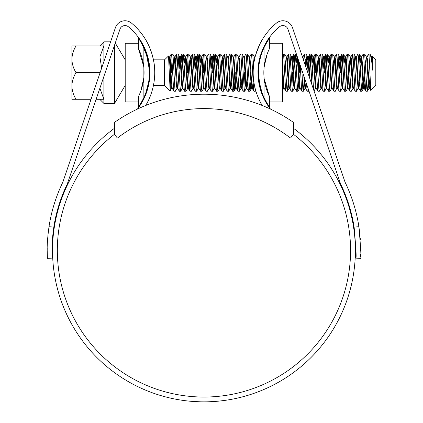 <?xml version="1.0" encoding="UTF-8"?>
<svg xmlns="http://www.w3.org/2000/svg" width="423" height="423" viewBox="0 0 423 423"><rect width="100%" height="100%" fill="white"/><g stroke="black" fill="none" stroke-linecap="round" stroke-linejoin="round"><path stroke-width="0.63" d="M293.446 122.379A156.224 156.224 0 0 0 114.459 122.379L114.459 134.281L117.388 138.083A141.827 141.827 0 0 1 290.516 138.083L293.446 134.281L293.446 122.379M76.013 45.964C73.422 50.168 72.047 54.609 71.889 59.294C72.058 64.026 73.433 68.473 76.013 72.624C73.422 76.827 72.047 81.269 71.889 85.954C72.058 90.686 73.433 95.133 76.013 99.278L71.889 99.278L71.889 45.964L103.878 45.964L103.878 61.573M110.593 41.84L103.878 41.84L103.878 45.964L99.907 56.804L101.642 68.14M114.543 45.129L114.543 103.402L125.208 85.42M125.208 79.143L125.208 83.632M125.203 63.572L125.208 65.512M115.252 43.04L125.208 59.823M164.579 59.823L164.579 85.42L170.157 90.998L168.518 55.952L164.579 59.823L153.443 59.823M171.992 87.244L170.205 90.982L170.443 74.945M372.182 56.92L372.473 56.497L375.804 59.823L375.804 85.42L370.781 90.437L369.935 72.624L369.935 53.959L368.533 54.022L366.604 57.999M372.473 56.497L372.822 70.392C371.769 61.049 370.807 55.572 369.935 53.959L371.69 56.92L371.198 58.601M181.837 76.114L180.732 91.22L179.326 91.283L177.66 88.396L177.078 88.322L175.323 91.283L174.879 88.782L173.102 56.46L172.658 53.959L171.252 54.022L170.881 56.46L170.443 72.624M171.992 59.548L171.326 72.624M175.323 91.283L173.922 91.22L173.546 88.782L171.77 56.46L171.326 53.959M369.935 72.624L369.046 56.46L368.602 53.959M368.153 82.067L367.344 91.22L366.826 88.782L364.679 54.022L363.198 54.022L361.522 56.92L360.454 69.129M367.27 91.283L365.863 91.22L365.493 88.782L363.717 56.46L363.272 53.959M362.389 63.175L362.093 69.129M362.823 82.067L362.014 91.22L361.496 88.782L359.344 54.022L357.869 54.022L355.939 57.999M361.94 91.283L360.533 91.22L360.163 88.782L358.387 56.46L357.943 53.959M357.06 63.175L356.758 69.129M358.609 87.244L356.61 91.283L356.161 88.782L354.014 54.022L352.533 54.022L351.428 69.129M353.274 59.548L352.608 72.624M356.61 91.283L355.204 91.22L354.828 88.782L353.052 56.46L352.608 53.959M353.031 88.322L351.275 91.283L350.831 88.782L348.684 54.022L347.204 54.022L346.395 63.175M351.275 91.283L349.869 91.22L349.498 88.782L347.722 56.46L347.278 53.959M346.093 69.129L345.945 72.624M348.277 88.396L347.611 88.396L345.945 91.283L345.501 88.782L343.349 54.022L341.874 54.022L341.065 63.175M342.614 59.548L341.795 76.114M345.945 91.283L344.539 91.22L344.169 88.782L342.392 56.46L341.943 53.959M340.764 69.129L340.61 72.624M342.947 88.396L342.276 88.396L340.61 91.283L340.166 88.782L338.019 54.022L336.539 54.022L336.169 56.46L335.28 72.624M337.279 59.548L336.459 76.114M340.61 91.283L339.209 91.22L338.834 88.782L337.057 56.46L336.613 53.959M337.279 87.244L335.28 91.283L334.836 88.782L332.69 54.022L331.209 54.022L330.839 56.46L329.951 72.624M335.28 91.283L333.874 91.22L333.504 88.782L331.727 56.46L331.283 53.959M331.701 88.322L329.951 91.283L329.506 88.782L327.354 54.022L325.879 54.022L325.504 56.46L324.615 72.624M326.614 59.548L325.948 72.624M329.951 91.283L328.544 91.22L328.169 88.782L326.392 56.46L325.948 53.959M325.499 82.067L324.69 91.22L324.171 88.782L322.025 54.022L320.544 54.022L320.174 56.46L319.286 72.624M321.284 59.548L320.618 72.624M324.615 91.283L323.209 91.22L322.839 88.782L321.062 56.46L320.618 53.959M321.036 88.322L319.286 91.283L318.842 88.782L316.69 54.022L315.214 54.022L314.844 56.46L313.951 72.624M315.955 59.548L315.288 72.624M319.286 91.283L317.879 91.22L317.509 88.782L315.732 56.46L315.288 53.959M313.591 89.681L311.36 54.022L309.879 54.022L309.07 63.175M310.619 59.548L309.953 72.624M311.888 84.674L310.397 56.46L309.953 53.959M307.22 70.942L306.03 54.022L304.549 54.022L303.862 61.076M305.29 59.548L305.004 64.439M305.676 66.406L304.623 53.959M304.401 77.568L303.291 91.283L302.847 88.782L301.848 70.054M299.706 63.773L299.288 72.624M303.291 91.283L301.885 91.22L301.514 88.782L300.298 65.502M298.569 60.42L298.411 63.175M299.14 76.114L297.956 91.283L297.512 88.782L295.365 54.022L293.885 54.022L293.076 63.175M294.625 59.548L293.959 72.624M297.956 91.283L296.549 91.22L296.179 88.782L294.403 56.46L293.959 53.959M293.509 82.067L292.7 91.22L292.182 88.782L290.03 54.022L288.555 54.022L287.444 69.129M292.626 91.283L291.22 91.22L290.85 88.782L289.073 56.46L288.629 53.959M288.174 82.067L287.365 91.22L286.847 88.782L284.7 54.022L283.22 54.022L282.701 58.459M287.296 91.283L285.89 91.22L285.514 88.782L283.738 56.46L283.294 53.959M258.966 65.306L258.823 62.63M253.62 65.084L252.711 54.022L251.23 54.022L249.554 56.92M255.608 90.141L255.302 91.283L253.969 91.283L253.525 88.782L251.748 56.46L251.304 53.959M250.855 82.067L250.046 91.22L249.528 88.782L247.376 54.022L245.9 54.022L244.219 56.92M249.972 91.283L248.565 91.22L248.195 88.782L246.419 56.46L245.975 53.959M245.091 63.175L244.79 69.129M245.52 82.067L244.711 91.22L244.193 88.782L242.046 54.022L240.565 54.022L238.641 57.999M244.637 91.283L243.236 91.22L242.86 88.782L241.084 56.46L240.639 53.959M240.639 72.624L239.751 88.782L239.307 91.283L238.863 88.782L236.716 54.022L235.236 54.022L233.311 57.999M239.307 91.283L237.9 91.22L237.53 88.782L235.754 56.46L235.31 53.959M234.427 63.175L234.125 69.129M235.31 72.624L234.421 88.782L233.977 91.283L233.533 88.782L231.381 54.022L229.906 54.022L227.976 57.999M233.977 91.283L232.571 91.22L232.201 88.782L230.419 56.46L229.975 53.959M229.525 82.067L228.716 91.22L228.198 88.782L226.051 54.022L224.571 54.022L223.762 63.175M228.642 91.283L227.236 91.22L226.865 88.782L225.089 56.46L224.645 53.959M224.491 76.114L223.756 88.782L223.312 91.283L222.868 88.782L220.716 54.022L219.241 54.022L218.131 69.129M223.312 91.283L221.906 91.22L221.536 88.782L219.759 56.46L219.315 53.959M221.906 91.22L220.314 88.396L219.733 88.322L217.982 91.283L217.533 88.782L215.386 54.022L213.906 54.022L213.097 63.175M214.646 59.548L213.98 72.624M217.982 91.283L216.576 91.22L216.201 88.782L214.424 56.46L213.98 53.959M212.801 69.129L212.647 72.624M214.646 87.244L212.647 91.283L212.203 88.782L210.057 54.022L208.576 54.022L206.895 56.92M212.647 91.283L211.241 91.22L210.871 88.782L209.094 56.46L208.65 53.959M209.068 88.322L207.318 91.283L206.873 88.782L204.721 54.022L203.246 54.022L202.437 63.175M203.986 59.548L203.315 72.624M207.318 91.283L205.911 91.22L205.541 88.782L203.764 56.46L203.315 53.959M202.136 69.129L201.983 72.624M203.738 88.322L201.983 91.283L201.538 88.782L199.392 54.022L197.911 54.022L197.102 63.175M198.651 59.548L197.985 72.624M201.983 91.283L200.581 91.22L200.206 88.782L198.429 56.46L197.985 53.959M198.403 88.322L196.653 91.283L196.209 88.782L194.062 54.022L192.581 54.022L191.772 63.175M193.322 59.548L192.655 72.624M196.653 91.283L195.246 91.22L194.876 88.782L193.1 56.46L192.655 53.959M191.471 69.129L191.323 72.624M193.073 88.322L191.323 91.283L190.879 88.782L188.727 54.022L187.252 54.022L186.437 63.175M187.986 59.548L187.32 72.624M191.323 91.283L189.916 91.22L189.541 88.782L187.764 56.46L187.32 53.959M187.743 88.322L185.988 91.283L185.544 88.782L183.397 54.022L181.916 54.022L181.107 63.175M182.657 59.548L181.99 72.624M185.988 91.283L184.581 91.22L184.211 88.782L182.435 56.46L181.99 53.959M180.658 91.283L180.214 88.782L178.062 54.022L176.587 54.022L175.476 69.129M177.327 59.548L176.661 72.624M179.252 91.22L177.105 56.46L176.661 53.959M368.602 72.624L368.454 76.114M352.459 76.114L352.158 82.067M351.275 72.624L350.609 85.695M315.135 76.114L314.834 82.067M308.917 90.834L308.621 91.283L308.166 88.624M308.621 91.283L307.214 91.22L306.501 83.733M292.626 72.624L291.96 85.695M287.296 72.624L286.625 85.695M282.844 82.067L282.701 84.542M261.002 89.597L260.827 90.834M260.182 88.677L259.971 85.695M258.199 77.737L257.977 72.819M255.302 91.283L254.688 86.482M244.637 72.624L243.971 85.695M239.307 72.624L238.641 85.695M233.977 72.624L233.311 85.695M213.832 76.114L213.53 82.067M203.167 76.114L202.866 82.067M197.832 76.114L197.536 82.067M192.502 76.114L192.201 82.067M187.172 76.114L186.871 82.067M170.014 66.813L170.443 63.164M372.822 60.161L372.272 56.846L371.606 56.846M370.284 83.516L369.602 88.396L369.157 86.281L367.381 58.961L366.852 56.92M365.054 82.067L364.272 88.396L363.828 86.281L362.051 58.961L361.522 56.92M359.724 82.067L358.942 88.396L358.498 86.281L356.721 58.961L356.187 56.92M355.204 91.22L353.522 88.322L353.163 86.281L351.386 58.961L350.942 56.846L349.789 69.129M349.869 91.22L348.192 88.322L347.833 86.281L346.056 58.961L345.612 56.846L345.279 57.999M344.539 91.22L342.857 88.322L342.503 86.281L340.721 58.961L340.277 56.846L339.13 69.129M339.209 91.22L337.528 88.322L337.168 86.281L335.391 58.961L334.947 56.846L334.281 56.846L333.498 63.175M336.539 54.022L334.863 56.92L333.795 69.129M333.874 91.22L332.198 88.322L331.838 86.281L330.062 58.961L329.617 56.846L328.465 69.129M328.544 91.22L326.863 88.322L326.503 86.281L324.727 58.961L324.282 56.846L323.13 69.129M323.209 91.22L321.533 88.322L321.173 86.281L319.397 58.961L318.953 56.846L317.8 69.129M317.879 91.22L316.198 88.322L315.844 86.281L314.062 58.961L313.617 56.846L312.47 69.129M309.974 79.043L308.732 58.961L308.288 56.846L307.135 69.129M305.29 87.244L304.957 88.396L305.623 88.396L304.586 78.102M303.497 60.008L302.958 56.846L302.683 57.613M301.885 91.22L300.203 88.322L299.844 86.281L298.067 58.95M297.454 57.142L296.47 69.129M294.625 87.244L294.292 88.396L294.958 88.396L294.514 86.281L292.737 58.961L292.293 56.846L291.627 56.846L290.844 63.175M289.295 87.244L288.962 88.396L289.628 88.396L289.184 86.281L287.407 58.961L286.963 56.846L286.625 57.999M283.96 87.244L283.627 88.396L284.293 88.396L283.849 86.281L282.701 67.728M260.52 57.338L260.214 56.92L261.054 55.471M255.101 57.015L254.302 56.846M253.086 82.067L252.304 88.396L251.859 86.281L250.083 58.961L249.639 56.846L248.973 56.846M247.756 82.067L246.974 88.396L246.53 86.281L244.748 58.961L244.304 56.846L243.637 56.846M242.421 82.067L241.639 88.396L241.195 86.281L239.418 58.961L238.889 56.92M236.795 76.114L235.643 88.396L236.309 88.396L235.865 86.281L234.088 58.961L233.554 56.92M231.762 82.067L230.974 88.396L230.53 86.281L228.753 58.961L228.224 56.92M226.427 82.067L225.644 88.396L225.2 86.281L223.423 58.961L222.979 56.846L221.826 69.129M220.224 88.322L218.094 58.961L217.649 56.846L217.2 58.961L216.497 69.129M216.576 91.22L214.895 88.322L214.535 86.281L212.758 58.961L212.314 56.846L211.162 69.129M211.241 91.22L209.565 88.322L209.205 86.281L207.429 58.961L206.984 56.846L206.318 56.846L205.53 63.175M205.911 91.22L204.23 88.322L203.875 86.281L202.094 58.961L201.649 56.846L200.502 69.129M200.581 91.22L198.9 88.322L198.54 86.281L196.764 58.961L196.32 56.846L195.167 69.129M195.246 91.22L193.57 88.322L193.211 86.281L191.434 58.961L190.99 56.846L189.837 69.129M189.107 82.067L188.32 88.396L187.653 88.396L187.209 86.281L185.433 58.961L184.988 56.846L184.206 63.175M189.916 91.22L188.235 88.322L187.875 86.281L186.099 58.961L185.655 56.846L184.502 69.129M180.732 91.22L182.324 88.396L182.99 88.396L182.546 86.281L180.769 58.961L180.325 56.846L179.881 58.961L179.172 69.129M177.57 88.322L175.434 58.961L174.99 56.846L174.546 58.961L173.842 69.129M171.743 88.322L172.325 88.396L171.881 86.281L170.104 58.961L169.575 56.92L168.957 62.086M372.822 70.392L371.69 56.92M370.051 76.759L368.935 88.396L368.491 86.281L366.715 58.961L366.27 56.846L365.488 63.175M364.758 76.114L363.606 88.396L363.161 86.281L361.385 58.961L360.941 56.846L360.158 63.175M358.36 88.322L357.832 86.281L356.05 58.961L355.606 56.846L354.823 63.175M353.607 88.396L352.941 88.396L352.496 86.281L350.72 58.961L350.276 56.846L349.493 63.175M348.764 76.114L347.944 87.244M347.611 88.396L347.167 86.281L345.39 58.961L344.946 56.846L344.158 63.175M342.276 88.396L341.832 86.281L340.055 58.961L339.611 56.846L338.828 63.175M337.612 88.396L336.946 88.396L336.502 86.281L334.725 58.961L334.281 56.846M332.282 88.396L331.616 88.396L331.172 86.281L329.395 58.961L328.951 56.846L328.163 63.175M326.947 88.396L326.281 88.396L325.837 86.281L324.06 58.961L323.616 56.846L322.834 63.175M321.617 88.396L320.951 88.396L320.507 86.281L318.731 58.961L318.286 56.846L317.504 63.175M315.955 87.244L314.025 91.22M316.288 88.396L315.621 88.396L315.177 86.281L313.395 58.961L312.951 56.846L312.169 63.175M309.165 76.674L308.066 58.961L307.621 56.846L306.839 63.175M304.957 88.396L303.783 75.749M299.955 87.244L299.621 88.396L299.177 86.281L297.401 58.961L296.957 56.846L296.174 63.175M294.292 88.396L293.848 86.281L292.071 58.961L291.627 56.846M288.962 88.396L288.518 86.281L286.736 58.961L286.292 56.846L285.509 63.175M283.627 88.396L282.701 79.91M260.087 59.061L259.907 57.591M258.12 76.114L258.099 76.468M254.715 58.638L254.387 56.92L252.711 54.022M251.971 87.244L251.637 88.396L251.193 86.281L249.417 58.961L249.057 56.92L247.376 54.022M247.455 76.114L246.308 88.396L245.863 86.281L244.082 58.961L243.727 56.92L242.046 54.022M242.125 76.114L240.973 88.396L240.528 86.281L238.752 58.961L238.392 56.92L236.716 54.022M235.643 88.396L235.199 86.281L233.422 58.961L232.978 56.846L233.644 56.846M231.46 76.114L230.641 87.244M228.716 91.22L230.398 88.322L229.863 86.281L228.087 58.961L227.643 56.846L228.309 56.846M225.311 87.244L224.978 88.396L224.534 86.281L222.757 58.961L222.313 56.846L221.53 63.175M219.648 88.396L219.204 86.281L217.422 58.961L216.978 56.846L216.195 63.175M214.979 88.396L214.313 88.396L213.869 86.281L212.092 58.961L211.648 56.846L210.866 63.175M209.649 88.396L208.983 88.396L208.539 86.281L206.762 58.961L206.318 56.846M204.32 88.396L203.648 88.396L203.204 86.281L201.427 58.961L200.983 56.846L200.201 63.175M198.984 88.396L198.318 88.396L197.874 86.281L196.098 58.961L195.653 56.846L194.871 63.175M193.655 88.396L192.988 88.396L192.544 86.281L190.768 58.961L190.324 56.846L189.536 63.175M182.324 88.396L181.879 86.281L180.103 58.961L179.659 56.846L178.876 63.175M176.994 88.396L176.55 86.281L174.768 58.961L174.324 56.846L173.541 63.175M171.659 88.396L171.215 86.281L169.438 58.961L169.078 56.92L168.729 57.57M103.878 76.468L103.878 103.402L114.543 103.402M99.881 88.211L103.878 99.278L96.116 99.278M76.013 72.624L100.119 72.624M76.013 99.278L91.045 99.278M138.538 101.948L125.208 101.948L125.208 43.294L138.538 43.294M140.478 53.33L138.538 48.888L143.72 66.522M139.373 39.714L138.538 38.498L138.538 48.888C140.24 51.966 143.63 61.435 143.868 68.013L143.868 97.57A59.035 59.035 0 0 0 143.868 47.677L143.868 68.013A53.7 53.7 0 0 1 143.868 77.229C143.619 83.839 140.256 93.234 138.538 96.354L138.538 106.744L139.252 105.713M146.49 90.919L146.369 91.283M149.398 72.624C148.41 61.277 147.4 55.059 146.369 53.959C147.4 55.053 148.41 61.277 149.398 72.624M138.538 38.498C139.796 40.095 141.578 43.151 143.868 47.677M142.752 99.828L143.868 97.57C141.589 102.07 139.812 105.131 138.538 106.744M139.373 105.528L140.87 103.18M142.451 44.843L140.87 42.062M143.788 78.065L140.838 90.961M138.712 49.248L140.716 53.959M265.152 45.414L264.042 47.677C266.321 43.172 268.097 40.111 269.372 38.498L269.372 48.888C267.653 52.008 264.29 61.404 264.042 68.013L264.042 47.677A59.035 59.035 0 0 0 258.511 72.624C259.5 83.966 260.505 90.189 261.536 91.283C260.505 90.189 259.5 83.966 258.511 72.624A59.035 59.035 0 0 0 264.042 97.57L264.042 77.229A53.7 53.7 0 0 1 263.841 72.624L264.042 68.013A53.7 53.7 0 0 0 263.841 72.624M264.116 67.178L267.072 54.281M269.372 43.294L282.701 43.294L282.701 101.948L269.372 101.948M261.536 91.283L261.419 90.924M265.454 100.399L267.035 103.18M268.531 105.528L269.372 106.744C268.108 105.147 266.331 102.091 264.042 97.57M267.426 91.913L269.372 96.354L269.372 106.744M269.372 38.498L268.658 39.529M268.531 39.714L267.035 42.062M261.097 55.344L261.536 53.959M264.042 77.229C264.28 83.807 267.669 93.277 269.372 96.354L264.19 78.72M269.197 95.995L267.188 91.283M293.446 134.281A146.628 146.628 0 0 1 203.955 397.049A146.628 146.628 0 0 1 114.459 134.281M149.689 77.954L144.899 96.581L137.496 109.044A59.569 59.569 0 0 0 128.423 26.797A5.33 5.33 0 0 0 119.968 29.182L67.606 183.069A15.461 15.461 0 0 1 66.913 184.766A151.957 151.957 0 0 0 53.975 225.993C52.452 236.843 51.791 244.991 51.997 250.427C51.802 244.875 52.463 236.732 53.975 225.993L49.073 226.242C47.646 236.806 47.016 244.869 47.196 250.427L47.397 258.358L52.193 258.115L51.997 250.427M47.202 251.119L47.202 251.415M47.228 253.631L47.239 253.927M47.276 255.418L47.323 256.74M359.894 234.448L358.831 226.242A156.759 156.759 0 0 0 345.321 182.694A10.665 10.665 0 0 1 344.84 181.52L292.483 27.638A10.131 10.131 0 0 0 276.42 23.106A64.365 64.365 0 0 0 262.186 105.464M354.183 227.585L355.907 251.162L355.717 258.115C356.621 258.834 356.029 248.127 353.935 225.993A151.957 151.957 0 0 0 340.996 184.766A15.461 15.461 0 0 1 340.298 183.069L287.941 29.182A5.33 5.33 0 0 0 279.487 26.797A59.569 59.569 0 0 0 257.977 72.624C257.517 53.536 268.959 37.874 269.097 37.964C268.954 37.869 257.501 53.599 257.977 72.624A59.569 59.569 0 0 0 270.408 109.044L262.995 96.56L258.215 77.954M263.238 48.143L261.218 53.24M293.446 128.28A151.423 151.423 0 0 1 203.955 401.85A151.423 151.423 0 0 1 114.459 128.28M193.084 401.459L189.98 401.205M185.586 400.734L183.915 400.518M196.113 401.649L194.49 401.554M194.157 401.533L193.152 401.464M223.069 400.639L224.724 400.417M209.327 401.755L212.272 401.623M213.784 401.533L212.209 401.623M213.134 401.57L209.586 401.744M212.06 401.633L207.598 401.808M224.565 400.438L219.643 401.036M197.388 401.707L193.031 401.453M147.992 59.823L148.542 59.823L140.584 40.587L138.813 37.964M139.299 38.657L145.697 50.57L149.932 72.624M137.496 109.044L139.262 106.638M141.954 102.398L144.555 97.348M262.852 38.678L262.413 39.397M262.366 39.482L259.902 43.981M259.748 44.288L254.926 56.846M145.718 105.464A64.365 64.365 0 0 0 131.49 23.106A10.131 10.131 0 0 0 115.426 27.638L63.064 181.52A10.665 10.665 0 0 1 62.588 182.694A156.759 156.759 0 0 0 49.073 226.242M153.3 59.13L151.704 53.124M148.008 43.987L146.39 40.931M145.036 38.657L144.603 37.964M154.728 72.624C155.13 53.636 144.661 37.821 144.603 37.964C144.634 37.806 155.13 53.578 154.728 72.624M48.127 233.385L47.921 235.4M47.529 240.248L47.508 240.539M47.212 248.19L47.196 250.427M52.166 257.649L52.119 256.555M52.098 255.978L51.997 250.754M353.935 225.993L358.831 226.242C360.83 248.386 361.385 259.093 360.507 258.358L355.717 258.115M360.586 256.576L360.66 254.26M360.708 250.913L360.66 246.429M360.348 239.788L360.243 238.323M200.597 401.813L194.136 401.533M147.992 85.42L148.542 85.42M153.443 85.42L164.579 85.42M369.602 88.396L368.935 88.396M366.937 56.846L366.27 56.846M364.272 88.396L363.606 88.396M361.607 56.846L360.941 56.846M358.942 88.396L358.276 88.396M356.277 56.846L355.606 56.846M350.942 56.846L350.276 56.846M345.612 56.846L344.946 56.846M340.277 56.846L339.611 56.846M329.617 56.846L328.951 56.846M324.282 56.846L323.616 56.846M318.953 56.846L318.286 56.846M313.617 56.846L312.951 56.846M308.288 56.846L307.621 56.846M302.958 56.846L302.292 56.846M300.288 88.396L299.621 88.396M297.623 56.846L296.957 56.846M286.963 56.846L286.292 56.846M260.304 56.846L259.637 56.846M252.304 88.396L251.637 88.396M246.974 88.396L246.308 88.396M241.639 88.396L240.973 88.396M238.974 56.846L238.308 56.846M230.974 88.396L230.308 88.396M225.644 88.396L224.978 88.396M222.979 56.846L222.313 56.846M217.649 56.846L216.978 56.846M212.314 56.846L211.648 56.846M201.649 56.846L200.983 56.846M196.32 56.846L195.653 56.846M190.99 56.846L190.324 56.846M185.655 56.846L184.988 56.846M180.325 56.846L179.659 56.846M174.99 56.846L174.324 56.846M169.66 56.846L168.994 56.846M369.025 88.322L367.344 91.22M366.355 56.92L364.679 54.022M363.69 88.322L362.014 91.22M361.025 56.92L359.344 54.022M355.695 56.92L354.014 54.022M350.36 56.92L348.684 54.022M345.031 56.92L343.349 54.022M339.701 56.92L338.019 54.022M334.366 56.92L332.69 54.022M329.036 56.92L327.354 54.022M326.371 88.322L324.69 91.22M323.701 56.92L322.025 54.022M318.371 56.92L316.69 54.022M313.041 56.92L311.36 54.022M307.706 56.92L306.03 54.022M305.041 88.322L303.36 91.22M299.711 88.322L298.03 91.22M297.041 56.92L295.365 54.022M294.376 88.322L292.7 91.22M291.711 56.92L290.03 54.022M289.046 88.322L287.365 91.22M286.382 56.92L284.7 54.022M283.717 88.322L282.701 90.073M261.229 90.326L260.864 90.945M255.741 90.596L255.376 91.22M251.722 88.322L250.046 91.22M246.392 88.322L244.711 91.22M241.057 88.322L239.381 91.22M235.727 88.322L234.046 91.22M233.062 56.92L231.381 54.022M227.727 56.92L226.051 54.022M225.062 88.322L223.386 91.22M222.398 56.92L220.716 54.022M217.068 56.92L215.386 54.022M211.733 56.92L210.057 54.022M206.403 56.92L204.721 54.022M201.073 56.92L199.392 54.022M195.738 56.92L194.062 54.022M190.408 56.92L188.727 54.022M185.073 56.92L183.397 54.022M179.743 56.92L178.062 54.022M174.413 56.92L172.732 54.022M169.078 56.92L168.518 55.952M365.863 91.22L364.187 88.322M360.533 91.22L358.852 88.322M352.533 54.022L350.857 56.92M347.204 54.022L345.522 56.92M341.874 54.022L340.192 56.92M331.209 54.022L329.528 56.92M325.879 54.022L324.198 56.92M320.544 54.022L318.868 56.92M315.214 54.022L313.533 56.92M309.879 54.022L308.203 56.92M307.214 91.22L305.538 88.322M304.549 54.022L302.868 56.92M296.549 91.22L294.873 88.322M293.885 54.022L292.208 56.92M291.22 91.22L289.538 88.322M288.555 54.022L286.873 56.92M285.89 91.22L284.208 88.322M283.22 54.022L282.701 54.921M253.895 91.22L252.219 88.322M248.565 91.22L246.884 88.322M243.236 91.22L241.554 88.322M237.9 91.22L236.224 88.322M232.571 91.22L230.889 88.322M227.236 91.22L225.559 88.322M224.571 54.022L222.895 56.92M219.241 54.022L217.559 56.92M213.906 54.022L212.23 56.92M203.246 54.022L201.565 56.92M197.911 54.022L196.235 56.92M192.581 54.022L190.9 56.92M187.252 54.022L185.57 56.92M184.581 91.22L182.905 88.322M181.916 54.022L180.24 56.92M176.587 54.022L174.905 56.92M173.922 91.22L172.24 88.322M171.252 54.022L169.575 56.92M369.517 88.322L370.733 90.422M99.754 99.278L103.878 103.402M99.754 45.964L103.878 41.84"/></g></svg>
